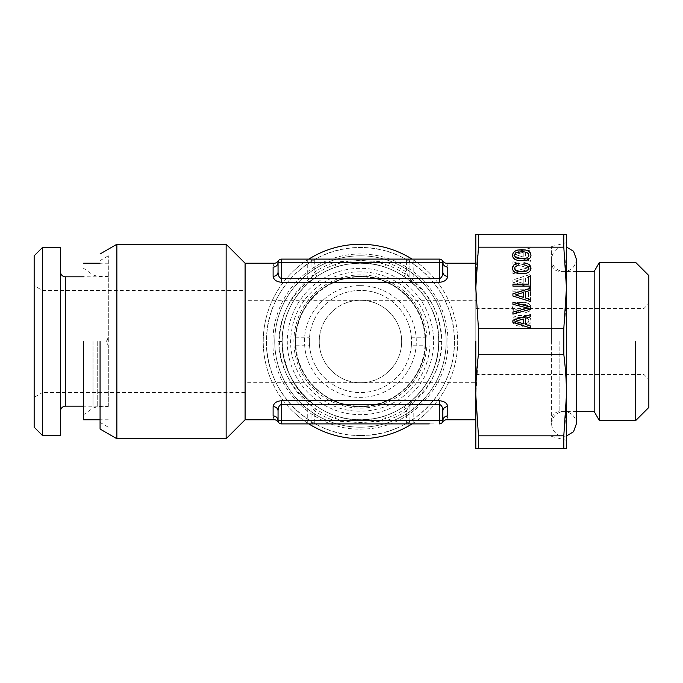 <?xml version="1.0" encoding="UTF-8"?>
<svg xmlns="http://www.w3.org/2000/svg" width="683" height="683" viewBox="0 0 683 683"><rect width="100%" height="100%" fill="white"/><g stroke="black" fill="none" stroke-linecap="round" stroke-linejoin="round"><path stroke-width="0.51" stroke-dasharray="3.42 2.56" d="M416.681 423.895L429.727 423.895L416.681 423.733M418.466 423.895L420.532 423.733L418.466 423.895M420.532 423.895L423.204 423.733L420.532 423.895M418.867 423.895L433.62 423.895L418.867 423.733M425.842 423.895L427.908 423.733L425.842 423.895M427.908 423.895L429.248 423.733L427.908 423.895M429.248 423.895L429.727 423.733L429.248 423.895M412.788 423.733L415.623 423.733L412.788 423.895M309.758 423.895L314.308 423.895A3.295 3.295 0 0 1 311.013 420.6L311.013 404.498L311.013 420.6L278.049 420.6L278.092 421.112M314.496 423.895L336.506 423.895L314.496 423.733M337.684 423.895L362.366 423.895L337.684 423.733M366.173 423.895L384.256 423.733L366.173 423.895M388.755 423.895L409.262 423.895L388.755 423.733M305.54 423.895L296.866 423.895L305.54 423.733M354.34 423.895L345.666 423.895L354.34 423.733M281.345 423.895L281.345 404.498C279.27 405.215 278.169 407.299 278.049 410.756M413.189 423.895L413.189 420.6L409.894 420.6L409.894 404.498L409.894 420.6A3.295 3.295 0 0 1 406.598 423.895A3.295 3.295 0 0 0 409.894 420.6A3.295 3.295 0 0 1 406.598 423.895L406.598 420.6L386.313 420.6L384.777 415.904C378.98 418.167 370.656 419.456 359.796 419.78C349.636 419.345 341.748 418.056 336.13 415.904A78.28 78.28 0 0 1 317.049 406.641L314.308 410.756L314.308 423.895A3.295 3.295 0 0 1 311.013 420.6L334.593 420.6L336.13 415.904C349.628 420.959 371.654 420.95 384.777 415.904A78.28 78.28 0 0 0 403.858 406.641L406.598 410.756A83.224 83.224 0 0 1 386.313 420.6C372.218 422.76 348.791 422.743 334.593 420.6A83.224 83.224 0 0 1 314.308 410.756L311.013 404.498A4.943 4.943 0 0 0 309.297 400.75L311.013 404.498M442.84 420.848L442.849 420.6A3.295 3.295 0 0 1 439.553 423.895L439.553 404.498L413.189 404.498L413.189 420.6L442.849 420.6C443.156 417.765 444.804 416.195 447.792 415.904C446.597 420.967 446.597 420.967 447.792 415.904L447.792 406.641C447.075 403.081 444.326 401.117 439.553 400.75L413.761 400.75L411.081 401.86L413.189 404.498M442.729 421.496L442.482 422.111M278.092 421.138A3.295 3.295 0 0 1 278.049 420.6C278.536 422.751 278.536 422.751 278.049 420.6C278.536 422.751 278.536 422.751 278.049 420.6C277.75 417.765 276.103 416.195 273.106 415.904C274.31 420.959 274.31 420.959 273.106 415.904L273.106 406.641C273.832 403.09 276.581 401.126 281.345 400.75L307.145 400.75C288.149 385.852 278.169 359.932 278.877 341.5C279.398 317.843 288.824 298.095 307.145 282.241L309.826 281.14L307.717 278.502L307.717 262.4L278.049 262.4L278.049 272.244L278.083 261.922M303.269 423.895L288.883 423.733L309.758 423.733M313.565 423.733L303.269 423.733M399.171 423.895L408.818 423.733L399.171 423.895M393.092 423.895L392.648 423.733L393.092 423.895M307.717 423.895L307.717 404.498L310.253 401.86M409.894 420.6L406.598 420.6L406.598 410.756L411.081 401.86M309.826 401.86L307.145 400.75M308.972 400.494L309.297 400.75C290.779 382.753 281.729 362.997 282.173 341.5A78.28 78.28 0 0 0 360.453 419.78A78.28 78.28 0 0 0 438.734 341.5C438.213 365.217 429.172 384.964 411.601 400.75L403.858 406.641M410.654 401.86L411.601 400.75L409.894 404.498L411.601 400.759M413.761 282.25L439.553 282.25C445.29 281.106 448.039 279.142 447.792 276.359L447.792 267.096C446.597 262.041 446.597 262.041 447.792 267.096A4.943 4.696 180 0 1 442.849 262.4A3.295 3.295 0 0 0 439.553 259.105L439.553 262.4L413.189 262.4L413.189 278.502L411.081 281.14L413.761 282.25C431.921 297.54 441.338 317.288 442.029 341.5C441.491 365.183 432.066 384.93 413.761 400.759M442.849 410.756C442.746 407.324 441.653 405.232 439.553 404.498L439.553 400.75M563.919 448.62L563.799 435.831L478.459 435.831L475.812 395.056L475.812 419.78L475.812 234.38L478.459 234.38L478.459 247.169L563.799 247.169L563.799 234.38L566.455 234.38L566.455 287.944C566.497 275.548 565.618 261.956 563.799 247.169M245.095 419.78L245.095 263.22M408.075 279.373L403.875 276.367L406.598 272.244L411.601 282.25C429.137 297.762 438.179 317.51 438.734 341.5A78.28 78.28 0 0 0 360.453 263.22A78.28 78.28 0 0 0 282.173 341.5C281.609 319.968 292.905 295.765 309.297 282.25L317.049 276.359L314.308 272.244L314.308 262.4L311.013 262.4L311.013 278.502L309.297 282.25A4.943 4.943 0 0 0 311.013 278.502L314.308 272.244A83.224 83.224 0 0 1 334.593 262.4L336.13 267.096C349.218 262.067 371.211 262.024 384.777 267.096L386.313 262.4C372.03 260.249 348.339 260.257 334.593 262.4L314.308 262.4L314.308 259.105L311.644 259.105L332.151 259.105L314.308 259.105A3.295 3.295 0 0 0 311.013 262.4A3.295 3.295 0 0 1 314.308 259.105M310.253 281.14L309.826 281.14M411.405 345.188A51.088 51.088 0 0 0 360.453 290.412A51.088 51.088 0 0 0 309.365 341.5A51.088 51.088 0 0 0 360.453 392.588A51.088 51.088 0 0 0 411.542 341.5A51.088 51.088 0 0 1 360.453 392.588A51.088 51.088 0 0 1 309.365 341.5A51.088 51.088 0 0 1 360.453 290.412A51.088 51.088 0 0 1 411.542 341.5L411.405 345.188L425.031 345.188A64.68 64.68 0 0 1 360.453 406.18A64.68 64.68 0 0 1 295.765 341.5A64.68 64.68 0 0 1 360.453 276.82A64.68 64.68 0 0 1 425.133 341.5A64.68 64.68 0 0 1 360.453 406.18A64.68 64.68 0 0 1 295.876 345.188L295.876 337.812C296.985 304.601 327.234 276.034 360.453 276.82A64.68 64.68 0 0 1 425.031 337.812L425.031 345.188M245.095 382.702L245.095 300.298L245.095 382.702L360.453 382.702C381.507 383.317 401.835 364.876 401.655 341.5A41.202 41.202 0 0 0 360.453 300.298A41.202 41.202 0 0 0 319.251 341.5A41.202 41.202 0 0 0 360.453 382.702A41.202 41.202 0 0 0 401.655 341.5C401.792 318.141 381.626 299.726 360.453 300.298L475.812 300.298L475.812 341.5L475.812 300.298M411.081 281.14L409.894 278.502L409.894 262.4L409.894 278.502M442.029 341.5L438.734 341.5C440.1 296.337 396.174 257.192 351.463 263.74C313.053 267.343 281.345 302.928 282.173 341.5A78.28 78.28 0 0 1 360.453 263.22A78.28 78.28 0 0 1 438.734 341.5L438.366 333.961C437.257 323.622 434.525 314.265 430.153 305.882C425.065 296.251 418.875 288.371 411.601 282.25L410.654 281.14M273.106 276.359L273.106 267.096C274.31 262.041 274.31 262.041 273.106 267.096C276.094 266.797 277.742 265.235 278.049 262.4C278.527 260.249 278.527 260.249 278.049 262.4L278.049 272.244C277.759 274.737 276.111 276.111 273.106 276.359C273.593 279.774 276.342 281.738 281.345 282.25L307.145 282.25M336.13 267.096A78.28 78.28 0 0 0 317.049 276.359A78.28 78.28 0 0 1 336.13 267.096M403.858 276.359A78.28 78.28 0 0 0 384.777 267.096A78.28 78.28 0 0 1 403.858 276.359M475.812 382.702L475.812 341.5L475.812 382.702L360.453 382.702C339.434 383.342 319.132 364.953 319.251 341.5C319.098 318.013 339.519 299.649 360.453 300.298L245.095 300.298M413.189 278.502L439.553 278.502C441.816 277.375 442.917 275.283 442.849 272.244C443.165 274.72 444.812 276.094 447.792 276.359M442.456 260.829L442.849 262.4C442.371 260.249 442.371 260.249 442.849 262.4C442.371 260.249 442.371 260.249 442.849 262.4L439.553 262.4L439.553 282.25M278.425 260.88L278.203 261.401M278.049 272.244C278.152 275.667 279.253 277.75 281.345 278.502L307.717 278.502M311.013 278.502L311.013 262.4L307.717 262.4L307.717 259.105L287.278 259.105L307.717 259.105M406.402 259.105L384.392 259.105L406.402 259.267M383.223 259.105L358.541 259.105L383.223 259.267M354.725 259.105L336.651 259.267L354.725 259.105M406.598 259.105L406.598 262.4L386.313 262.4A83.224 83.224 0 0 1 406.598 272.244L406.598 262.4L409.894 262.4A3.295 3.295 0 0 0 406.598 259.105C408.733 259.446 409.834 260.547 409.894 262.4L413.189 262.4L413.189 259.105L407.341 259.105L432.023 259.105L413.189 259.105M281.345 259.105L281.345 282.25M415.366 259.105L424.041 259.105L415.366 259.267M366.566 259.105L375.24 259.105L366.566 259.267M291.171 259.105L304.225 259.105L291.171 259.267M432.023 259.105L407.341 259.267L432.023 259.267M315.529 259.105L332.151 259.267L315.529 259.267M308.118 259.105L287.278 259.267L308.118 259.267M297.703 259.105L291.658 259.267L297.703 259.105M304.225 259.267L300.375 259.267L304.225 259.105M245.095 341.5L245.095 290.412L245.095 341.5M360.453 435.438A93.938 93.938 0 0 0 454.391 341.5A93.938 93.938 0 0 0 360.453 247.562C410.645 246.273 455.681 291.308 454.391 341.5C455.681 391.692 410.645 436.727 360.453 435.438A93.938 93.938 0 0 1 266.515 341.5A93.938 93.938 0 0 1 360.453 247.562C311.346 246.358 266.925 289.396 266.566 338.512C263.544 389.737 309.16 436.821 360.453 435.438M360.453 427.199A85.699 85.699 0 0 0 446.144 341.5A85.699 85.699 0 0 0 360.453 255.801A85.699 85.699 0 0 0 274.754 341.5A85.699 85.699 0 0 0 360.453 427.199M360.453 285.656A55.844 55.844 0 0 1 416.297 341.5A55.844 55.844 0 0 1 360.453 397.344C331.144 398.069 304.661 372.269 304.627 342.951C303.021 312.609 330.077 284.845 360.453 285.656M309.501 337.812L309.365 341.5L309.501 337.812L295.876 337.812M295.355 341.5C294.629 308.887 321.941 278.946 354.486 276.675C391.214 272.21 426.627 304.49 425.552 341.5C426.277 374.113 398.966 404.054 366.421 406.325C329.684 410.79 294.279 378.51 295.355 341.5A65.098 65.098 0 0 1 360.453 276.402A65.098 65.098 0 0 1 425.552 341.5C426.448 376.282 395.235 407.495 360.453 406.598C325.671 407.495 294.458 376.282 295.355 341.5A65.098 65.098 0 0 1 360.453 276.402A65.098 65.098 0 0 1 425.552 341.5C426.448 376.282 395.235 407.495 360.453 406.598C325.671 407.495 294.458 376.282 295.355 341.5M295.876 345.188L309.501 345.188A51.088 51.088 0 0 1 309.365 341.5L309.501 345.188M411.405 337.812L425.031 337.812M433.628 341.5A73.175 73.175 0 0 1 360.453 414.675A73.175 73.175 0 0 1 287.278 341.5A73.175 73.175 0 0 1 360.453 268.325A73.175 73.175 0 0 1 433.628 341.5M310.961 280.85C303.15 287.056 296.507 295.218 291.026 305.335C286.612 313.659 283.804 322.974 282.608 333.287L282.173 341.5C281.097 383.325 318.62 420.856 360.453 419.78C402.278 420.856 439.809 383.325 438.734 341.5A78.28 78.28 0 0 1 360.453 419.78A78.28 78.28 0 0 1 282.173 341.5C284 368.7 293.596 388.917 310.961 402.15M446.144 341.5A85.699 85.699 0 0 0 360.453 255.801A85.699 85.699 0 0 0 274.754 341.5A85.699 85.699 0 0 0 360.453 427.199A85.699 85.699 0 0 0 446.144 341.5M279.518 341.5A80.936 80.936 0 0 0 360.453 422.435A80.936 80.936 0 0 0 441.389 341.5A80.936 80.936 0 0 0 360.453 260.565A80.936 80.936 0 0 0 279.518 341.5M272.918 341.5C271.655 389.028 315.025 431.391 362.511 429.009C408.545 429.069 449.124 387.517 447.98 341.5A87.526 87.526 0 0 0 360.453 253.974A87.526 87.526 0 0 0 272.918 341.5M308.836 259.105A97.234 97.234 0 0 0 360.453 438.734A97.234 97.234 0 0 0 457.687 341.5A97.234 97.234 0 0 0 360.453 244.266A97.234 97.234 0 0 0 308.836 423.895M42.389 435.438L42.389 247.562M34.15 427.199L34.15 255.801M60.514 247.562L60.514 435.438M34.15 285.656L34.15 397.344L34.15 285.656L42.389 290.412L42.389 392.588L34.15 397.344M60.514 271.877L60.514 411.123L60.514 271.877M245.095 392.588L42.389 392.588L42.389 290.412L245.095 290.412M108.307 406.18L108.307 345.188C106.13 342.738 106.13 340.279 108.307 337.812L108.307 276.82L108.307 337.812C106.13 340.279 106.13 342.738 108.307 345.188L106.659 341.5L108.307 337.812L106.659 341.5L108.307 345.188L108.307 406.18L83.591 406.18M108.307 276.82L83.591 276.82M108.307 341.5L108.307 255.801L108.307 341.5M83.591 341.5L83.591 419.78M100.068 341.5L100.068 429.026M116.87 438.734L116.87 244.266M226.141 438.734L226.141 244.266M412.071 423.895A97.234 97.234 0 0 0 412.071 259.105M528.437 253.803L528.89 255.305M527.063 252.676L528.437 253.88M524.809 251.959L527.063 252.761M521.735 251.694L524.809 252.036M518.696 251.959L521.735 251.771M516.442 252.676L518.696 252.036M515.042 253.803L516.442 252.761M514.564 255.305L515.042 253.88M512.463 255.254L513.095 257.662L514.871 259.438L517.782 260.556L521.735 260.957L525.697 260.556L528.608 259.412L530.409 257.636L531.007 255.271M512.916 322.53L530.537 328.088M525.364 318.295L530.537 316.775M525.364 324.459L525.364 318.38M512.916 314.206L530.537 309.288M512.916 304.37L527.899 308.187M512.916 296.089L530.537 301.647M525.364 291.854L530.537 290.335M525.364 298.019L525.364 291.94M530.537 299.547L528.411 299.632L528.411 291.854L512.942 291.854L512.942 289.84L530.537 289.84L530.537 299.632L528.411 299.547L528.411 291.778L512.942 291.778L512.942 289.754L530.537 289.754L530.537 299.547M512.942 286.211L530.537 286.211M528.411 276.333L528.411 284.188M530.537 276.333L525.364 278.024L525.364 284.102L530.537 285.707L530.537 287.774L512.916 282.199L512.916 279.953L530.537 274.395L530.537 276.419L525.364 277.938L525.364 284.026L530.537 285.631L530.537 287.688L512.916 282.113L512.916 279.876L530.537 274.318L530.537 276.333M530.409 270.579L531.024 268.334M528.608 272.355L530.409 270.656M525.697 273.499L528.608 272.44M521.735 273.892L525.697 273.584M517.782 273.499L521.735 273.977M514.871 272.355L517.782 273.584M513.095 270.579L514.871 272.44M512.455 268.248L513.095 270.656M516.664 265.593L518.243 265.192M515.528 266.293L516.664 265.678M514.82 267.198L515.528 266.379M514.564 268.334L514.82 267.275M528.582 267.062L528.89 268.334M527.643 266.054L528.582 267.147M526.123 265.328L527.643 266.139M523.998 264.97L526.123 265.414M563.799 234.38L478.459 234.38M566.207 448.62L566.455 341.5M515.452 321.411L523.212 319.063L523.212 323.759M515.452 294.971L523.212 292.623L523.212 297.318M563.799 435.831C565.618 421.044 566.497 407.452 566.455 395.056C566.497 382.668 565.618 369.076 563.799 354.289L563.799 328.711L478.459 328.711L475.812 287.944C475.761 275.548 476.64 261.956 478.459 247.169M563.799 328.711C565.618 313.924 566.497 300.332 566.455 287.944M566.455 436.01L563.979 436.258C559.701 436.779 552.018 432.749 551.616 423.895L551.616 246.597L551.616 423.895C552.351 416.391 556.474 412.276 563.979 411.542L567.983 412.208C573.259 414.325 576.042 418.227 576.341 423.895L576.341 259.105C575.47 266.746 571.347 270.861 563.979 271.458L558.72 270.28C554.195 267.924 551.83 264.201 551.616 259.105C552.351 251.592 556.474 247.477 563.979 246.742L566.455 246.99M530.537 261.248L512.916 255.673L512.916 253.436L530.537 247.878L530.537 249.893L525.364 251.498L525.364 257.585L530.537 259.19L530.537 261.333L512.916 255.758L512.916 253.513L530.537 247.955L530.537 249.978L525.364 251.583L525.364 257.662L530.537 259.267L530.537 261.333M530.537 266.677L530.537 268.871L512.916 273.678L512.916 271.595L527.899 267.77L512.916 263.843L512.916 261.76L530.537 266.677L530.537 268.957L512.916 273.763L512.916 271.68L527.899 267.856L512.916 263.928L512.916 261.837L530.537 266.754M529.197 311.32L523.998 313.096L523.998 310.987L527.643 309.826L528.89 307.632L528.437 306.206L527.063 305.088L524.834 304.336L518.67 304.336L515.042 306.18L514.82 308.682L518.243 310.774L518.243 312.857L514.009 311.055L512.455 307.632L513.095 305.301L514.871 303.525L517.782 302.381L525.697 302.381L528.608 303.525L530.409 305.301L531.024 307.632L530.537 309.672L529.197 311.405L523.998 313.181L523.998 311.072L527.643 309.911L528.89 307.717L528.437 306.283L527.063 305.164L524.834 304.422L518.67 304.422L515.042 306.266L514.82 308.767L518.243 310.85L518.243 312.942L515.827 312.285L512.865 309.578L512.455 307.717L513.095 305.386L514.871 303.611L517.782 302.467L525.697 302.467L528.608 303.611L530.409 305.386L531.024 307.717L530.537 309.758L529.197 311.405M513.095 318.304L514.871 316.528L517.782 315.401L525.697 315.401L528.608 316.545L530.409 318.329L531.024 320.651L530.409 322.957L528.608 324.758L525.697 325.876L521.735 326.295L517.808 325.876L514.888 324.758L512.634 321.864L513.095 318.304L514.871 316.605L517.782 315.486L525.697 315.486L528.608 316.63L530.409 318.406L531.024 320.737L530.409 323.042L528.608 324.843L525.697 325.962L521.735 326.38L517.808 325.962L514.888 324.843L513.095 323.042L512.455 320.737L513.095 318.389M563.799 354.289L478.459 354.289L475.812 395.056L475.812 448.62L563.799 448.62M530.537 448.62L512.916 448.62L530.537 448.458M517.782 448.62L512.455 448.62L517.782 448.458M512.455 448.62L513.095 448.458L512.455 448.62M525.697 448.62L521.735 448.62L525.697 448.458M530.409 448.62L528.608 448.62L530.409 448.458M478.459 328.711L478.459 354.289M478.459 435.831L478.459 448.62M475.812 395.056L475.812 287.944M515.042 448.62L528.89 448.458L515.042 448.458M524.809 448.62L521.735 448.62L524.809 448.458M528.437 448.62L527.063 448.62L528.437 448.458M523.212 252.283L515.452 254.631L523.212 256.987L523.212 252.206L515.452 254.631M523.212 278.724L515.452 281.072L523.212 283.428L523.212 278.647L515.452 281.072M521.735 317.202L516.416 318.167L515.042 319.285L514.564 320.737L515.042 322.163L516.442 323.281L521.735 324.271L527.063 323.281L528.437 322.163L528.89 320.737L528.437 319.285L524.834 317.441L518.67 317.441M523.212 448.458L515.452 448.62L523.212 448.458M594.176 341.5L594.176 271.458M515.452 254.554L523.212 256.987M523.212 256.902L523.212 252.206M515.452 280.995L523.212 283.428M523.212 283.343L523.212 278.647M518.67 317.356L516.416 318.167M516.416 318.082L515.042 319.285M515.042 319.2L514.564 320.737M514.564 320.651L515.042 322.163M515.042 322.077L516.442 323.281M516.442 323.204L518.696 324.007M518.696 323.93L521.735 324.271M521.735 324.186L524.809 324.007M524.809 323.93L527.063 323.281M527.063 323.204L528.437 322.163M528.437 322.077L528.89 320.737M528.89 320.651L528.437 319.285M528.437 319.2L527.063 318.167M527.063 318.082L524.834 317.441M524.834 317.356L521.735 317.117M599.409 420.6L599.409 262.4M635.668 341.5L635.668 420.6L635.668 341.5M648.85 275.582L648.85 407.418M648.85 341.5L648.85 303.858L648.85 341.5M643.907 341.5L643.907 308.537L643.907 341.5M475.812 341.5L475.812 308.537L475.812 341.5M307.717 404.498L281.345 404.498L281.345 400.75M280.286 341.5L281.857 341.5M360.453 271.877C326.781 271.177 295.551 298.3 291.513 331.733C284.512 371.996 319.601 412.404 360.453 411.123A69.623 69.623 0 0 0 430.077 341.5A69.623 69.623 0 0 0 360.453 271.877M427.037 341.5A66.584 66.584 0 0 1 360.453 408.084A66.584 66.584 0 0 1 293.869 341.5A66.584 66.584 0 0 1 360.453 274.916A66.584 66.584 0 0 1 427.037 341.5M65.466 276.82L65.466 406.18M97.72 341.5L97.72 406.598L97.72 341.5M92.999 341.5L92.999 408.084L92.999 341.5M559.855 341.5L559.855 411.542L559.855 341.5M438.734 341.5L438.255 350.089C437.026 360.257 434.234 369.452 429.872 377.665C424.399 387.782 417.757 395.944 409.945 402.15M108.307 406.598L97.72 406.598L92.999 408.084L83.591 414.675M108.307 276.402L97.72 276.402L92.999 274.916L83.591 268.325M108.307 263.22L100.068 263.22M108.307 419.78L100.068 419.78M100.068 422.435L108.307 427.199M100.068 260.565L108.307 255.801M551.616 436.403L566.455 440.381M551.616 246.597L566.455 242.619M576.341 411.542L559.855 411.542C554.852 412.028 552.103 414.777 551.616 419.78M576.341 271.458L559.855 271.458C554.852 270.972 552.103 268.223 551.616 263.22M475.812 308.537L643.907 308.537L648.85 303.594M475.812 374.463L643.907 374.463L648.85 379.406M551.616 341.5L551.616 259.105L551.616 341.5"/><path stroke-width="1.02" d="M429.248 423.895L281.345 423.895L429.248 423.895M278.493 260.752L278.493 260.752C279.501 260.052 276.214 263.578 274.216 263.22L245.095 263.22L245.095 419.78L274.207 419.78C276.214 419.422 279.501 422.948 278.493 422.248A3.295 3.295 0 0 0 281.345 423.895L281.345 420.6L439.553 420.6L439.553 423.895A3.295 3.295 0 0 0 442.849 420.6C442.371 422.76 442.371 422.76 442.849 420.6C442.371 422.76 442.371 422.76 442.849 420.6L442.849 410.756C443.147 408.263 444.795 406.889 447.792 406.641A4.943 4.115 0 0 0 442.849 410.756L442.849 420.6C443.165 417.765 444.812 416.203 447.792 415.904C446.597 420.967 446.597 420.967 447.792 415.904L447.792 406.641C447.16 403.158 444.42 401.194 439.553 400.75L281.345 400.75C276.53 401.143 273.789 403.107 273.106 406.641L273.106 415.904C274.31 420.959 274.31 420.959 273.106 415.904C276.094 416.203 277.742 417.765 278.049 420.6L278.049 410.756C278.177 407.273 279.279 405.181 281.345 404.498L439.553 404.498C441.67 405.292 442.772 407.384 442.849 410.756M281.345 423.895A3.295 3.295 0 0 1 278.049 420.6L278.357 421.983A3.295 3.295 0 0 1 278.092 421.138L278.092 421.112M281.345 400.75L281.345 420.6L278.049 420.6L278.049 410.756A4.943 4.115 180 0 0 273.106 406.641C276.111 406.889 277.759 408.263 278.049 410.756M475.812 341.5L475.812 395.064L478.459 435.831L478.459 448.62L475.812 448.62L475.812 341.5M410.483 281.302L411.601 282.25M442.797 261.785L442.849 272.244L442.849 262.4C443.156 265.235 444.804 266.805 447.792 267.096C446.597 262.041 446.597 262.041 447.792 267.096L447.792 276.359C447.024 279.953 444.274 281.917 439.553 282.25L281.345 282.25C276.478 281.814 273.729 279.851 273.106 276.359C276.103 276.103 277.75 274.728 278.049 272.244L278.049 262.4A4.943 4.696 0 0 1 273.106 267.096C274.31 262.041 274.31 262.041 273.106 267.096L273.106 276.359M439.553 282.25L439.553 278.502C441.56 277.947 442.652 275.864 442.849 272.244C443.147 274.737 444.795 276.111 447.792 276.359M278.143 261.64A3.295 3.295 0 0 0 278.049 262.4C278.527 260.249 278.527 260.249 278.049 262.4A3.295 3.295 0 0 1 281.345 259.105L281.345 262.4L442.849 262.4L442.849 272.244L442.849 262.4A3.295 3.295 0 0 0 439.553 259.105L281.345 259.105L439.553 259.105L439.553 278.502L281.345 278.502C279.304 277.81 278.203 275.727 278.049 272.244M281.345 259.105A3.295 3.295 0 0 0 278.348 261.043M42.389 247.562L34.15 255.801L34.15 427.199L42.389 435.438L60.514 435.438L60.514 247.562L42.389 247.562L42.389 435.438M60.514 271.877A4.943 4.943 0 0 0 65.466 276.82L83.591 276.82M60.514 411.123A4.943 4.943 0 0 1 65.466 406.18L65.466 276.82M83.591 406.18L65.466 406.18M83.591 341.5L83.591 419.78L100.068 419.78M100.068 341.5L100.068 429.026L116.87 438.734L226.141 438.734L226.141 244.266L116.87 244.266L116.87 438.734M412.071 259.105A97.234 97.234 0 0 0 308.836 259.105M308.836 423.895A97.234 97.234 0 0 0 412.071 423.895M527.063 257.798L524.834 258.524L518.67 258.524L515.042 256.68L514.564 255.229L515.042 253.803L516.442 252.676L521.735 251.694L524.809 251.959L527.063 252.676L528.437 253.803L528.89 255.229L528.437 256.68L527.063 257.875L524.834 258.601L518.67 258.601L516.416 257.875L515.042 256.757L514.564 255.229M528.437 256.68L527.063 257.875M528.89 255.229L528.437 256.757M531.007 255.271L530.409 253L528.608 251.199L525.697 250.08L521.735 249.662L517.808 250.08L514.888 251.199L513.095 253L512.463 255.254M530.409 252.923L528.608 251.122L525.697 250.004L517.808 250.004L514.888 251.122L513.095 252.923L512.455 255.229L513.095 257.576L514.871 259.352L517.782 260.479L525.697 260.479L528.608 259.335L530.409 257.551L531.024 255.229L530.409 253M563.799 247.169L563.799 234.38L566.455 234.38L566.455 287.944L563.799 328.711L563.799 354.289C565.618 369.076 566.497 382.668 566.455 395.056L566.455 287.944L563.799 247.169L478.459 247.169L475.812 287.944L478.459 328.711L478.459 354.289C476.64 369.076 475.761 382.668 475.812 395.056M563.799 328.711L478.459 328.711M512.916 320.207L512.916 322.444L530.537 328.002L530.537 325.987L525.364 324.382L525.364 318.295L530.537 316.699L530.537 314.632L512.916 320.207M530.537 307.009L512.916 302.202L512.916 304.285L527.899 308.11L512.916 312.037L512.916 314.129L530.537 309.203L530.537 307.009M512.916 293.767L512.916 296.004L530.537 301.562L530.537 299.547L525.364 297.942L525.364 291.854L530.537 290.258L530.537 288.192L512.916 293.767M512.942 284.102L512.942 286.126L530.537 286.126L530.537 276.333L528.411 276.333L528.411 284.102L512.942 284.102M526.986 263.399L523.998 262.784L523.998 264.893L526.123 265.328L528.582 267.062L528.437 269.674L527.063 270.801L524.834 271.544L518.67 271.544L515.042 269.7L514.82 267.198L518.243 265.106L518.243 263.023L514.009 264.825L512.455 268.248L513.095 270.579L514.871 272.355L517.782 273.499L525.697 273.499L528.608 272.355L530.409 270.579L531.024 268.248L530.537 266.208L529.197 264.56L526.986 263.399L523.998 262.861L523.998 264.893M563.799 234.38L478.459 234.38L478.459 247.169M478.459 234.38L475.812 234.38L475.812 287.944M530.537 316.699L530.537 314.709L512.916 320.293L512.916 322.444M525.364 324.382L530.537 326.064L530.537 328.002M530.537 309.203L530.537 307.094L512.916 302.287L512.916 304.285M527.899 308.11L512.916 312.122L512.916 314.129M530.537 290.258L530.537 288.269L512.916 293.852L512.916 296.004M525.364 297.942L530.537 299.624L530.537 301.562M528.411 284.102L512.942 284.188L512.942 286.126M530.537 286.126L530.537 276.41L528.411 276.41M529.197 264.56L526.986 263.476M530.537 266.208L529.197 264.645M531.007 268.291L530.537 266.293M512.865 266.387L512.472 268.282M514.009 264.825L512.865 266.464M515.827 263.681L514.009 264.91M518.243 265.106L518.243 263.109L515.827 263.766M514.564 268.248L515.042 269.7M516.416 270.818L515.042 269.785M518.67 271.544L516.416 270.903M521.735 271.783L518.67 271.629M524.834 271.544L521.735 271.868M527.063 270.801L524.834 271.629M528.437 269.674L527.063 270.878M528.89 268.248L528.437 269.759M563.799 354.289L478.459 354.289M566.455 448.62L563.799 448.62L566.455 448.62L566.455 395.056L563.799 435.831L478.459 435.831M566.455 287.936L566.455 341.5M523.212 323.759L515.452 321.326L523.212 318.978L523.212 323.759M523.212 297.318L515.452 294.885L523.212 292.537L523.212 297.318M563.799 435.831L563.799 448.62L478.459 448.62M523.212 323.682L515.452 321.326M523.212 297.242L515.452 294.885M594.176 341.5L594.176 411.542L594.176 271.458L599.409 262.4L599.409 420.6L594.176 411.542L576.341 411.542M635.668 341.5L635.668 420.6L635.668 341.5M599.409 420.6L635.668 420.6L648.85 407.418L648.85 275.582L635.668 262.4L599.409 262.4M439.553 400.75L439.553 420.6L442.849 420.6M278.877 341.5L280.286 341.5M278.357 261.008L278.049 262.4L281.345 262.4L281.345 282.25M475.812 419.78L446.691 419.78C444.667 419.43 441.389 422.973 442.413 422.239L442.413 422.239M442.413 260.761L442.413 260.761C441.389 260.027 444.667 263.57 446.691 263.22L475.812 263.22M442.721 261.478L442.849 262.255M100.068 263.22L83.591 263.22M100.068 253.974L116.87 244.266M245.095 419.78L226.141 438.734M245.095 263.22L226.141 244.266M576.341 271.458L594.176 271.458M566.455 436.01L573.549 431.716L576.341 423.895L576.341 259.105L573.549 251.284L566.455 246.99"/></g></svg>
